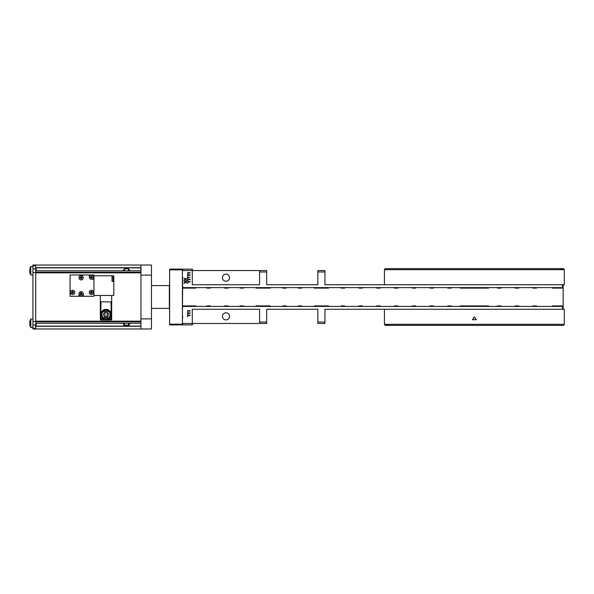 <?xml version="1.0" encoding="UTF-8"?>
<svg xmlns="http://www.w3.org/2000/svg" width="594" height="594" viewBox="0 0 594 594"><rect width="100%" height="100%" fill="white"/><g stroke="black" fill="none" stroke-linecap="round" stroke-linejoin="round"><path stroke-width="0.89" d="M229.522 316.357A3.549 3.549 0 0 0 225.965 312.808A3.549 3.549 0 0 0 222.416 316.357A3.549 3.549 0 0 0 225.965 319.914A3.549 3.549 0 0 0 229.522 316.357M229.522 277.658A3.549 3.549 0 0 0 225.965 274.101A3.549 3.549 0 0 0 222.416 277.658A3.549 3.549 0 0 0 225.965 281.207A3.549 3.549 0 0 0 229.522 277.658M182.7 323.463L182.7 324.888L192.293 324.888L192.293 323.463L182.7 323.463M182.7 269.134L182.7 270.552L192.293 270.552L192.293 269.134L182.7 269.134M564.3 323.611L564.3 309.259L563.164 309.259L563.164 284.764L324.94 284.764L324.94 271.97L317.835 271.97L317.835 284.764L266.676 284.764L266.676 271.97L259.571 271.97L259.571 284.764L192.293 284.764L192.293 270.552M190.162 313.276L187.964 313.276L187.674 314.679L187.674 312.897L190.162 312.897L190.162 313.276M190.162 311.056L187.964 311.056L187.674 312.459L187.674 310.677L190.162 310.677L190.162 311.056M190.162 315.488L187.964 315.488L187.674 316.899L187.674 315.11L190.162 315.11L190.162 315.488M563.164 306.415L182.7 306.415M192.293 323.463L192.293 309.259L259.571 309.259L259.571 322.045L266.676 322.045L266.676 309.259L317.835 309.259L317.835 322.045L324.94 322.045L324.94 309.259L562.451 309.259L384.407 309.259L384.429 324.317L385.499 325.386L563.209 325.386L564.278 324.317L563.966 325.074M195.842 287.607L195.842 288.105L182.7 288.105M182.7 305.91L195.842 305.91L195.842 306.415M206.853 306.415L206.853 305.91L210.41 305.91L210.41 306.415M224.621 306.415L224.621 305.91L228.17 305.91L228.17 306.415M240.035 306.415L240.035 305.91L243.585 305.91L243.585 306.415M256.021 306.415L256.021 305.91L270.233 305.91L270.233 306.415M282.662 306.415L282.662 305.91L286.219 305.91L286.219 306.415M298.292 306.415L298.292 305.91L301.849 305.91L301.849 306.415M314.278 306.415L314.278 305.91L328.489 305.91L328.489 306.415M341.134 306.415L341.134 305.91L344.691 305.91L344.691 306.415M358.902 306.415L358.902 305.91L362.451 305.91L362.451 306.415M376.663 306.415L376.663 305.91L380.212 305.91L380.212 306.415M394.423 306.415L394.423 305.91L397.973 305.91L397.973 306.415M412.184 306.415L412.184 305.91L415.741 305.91L415.741 306.415M429.945 306.415L429.945 305.91L433.501 305.91L433.501 306.415M447.713 306.415L447.713 305.91L451.262 305.91L451.262 306.415M460.142 306.415L460.142 305.91L488.565 305.91L488.565 306.415M497.445 306.415L497.445 305.91L500.994 305.91L500.994 306.415M515.206 306.415L515.206 305.91L518.755 305.91L518.755 306.415M532.966 306.415L532.966 305.91L536.523 305.91L536.523 306.415M552.509 306.415L552.509 305.91L562.808 305.91L562.808 306.415M563.164 287.607L562.451 287.607L562.451 284.764M562.808 287.607L562.808 288.105L552.509 288.105L552.509 287.607M536.523 287.607L536.523 288.105L532.966 288.105L532.966 287.607M518.755 287.607L518.755 288.105L515.206 288.105L515.206 287.607M500.994 287.607L500.994 288.105L497.445 288.105L497.445 287.607M488.565 287.607L488.565 288.105L460.142 288.105L460.142 287.607M451.262 287.607L451.262 288.105L447.713 288.105L447.713 287.607M433.501 287.607L433.501 288.105L429.945 288.105L429.945 287.607M415.741 287.607L415.741 288.105L412.184 288.105L412.184 287.607M397.973 287.607L397.973 288.105L394.423 288.105L394.423 287.607M380.212 287.607L380.212 288.105L376.663 288.105L376.663 287.607M362.451 287.607L362.451 288.105L358.902 288.105L358.902 287.607M344.691 287.607L344.691 288.105L341.134 288.105L341.134 287.607M328.489 287.607L328.489 288.105L314.278 288.105L314.278 287.607M301.849 287.607L301.849 288.105L298.292 288.105L298.292 287.607M286.219 287.607L286.219 288.105L282.662 288.105L282.662 287.607M270.233 287.607L270.233 288.105L256.021 288.105L256.021 287.607M243.585 287.607L243.585 288.105L240.035 288.105L240.035 287.607M228.17 287.607L228.17 288.105L224.621 288.105L224.621 287.607M210.41 287.607L210.41 288.105L206.853 288.105L206.853 287.607M184.118 280.212L185.172 279.373L184.118 278.066L185.417 279.165L186.605 278.192L185.662 279.395L186.605 280.606L185.432 279.603L184.118 280.68L184.118 280.212M184.118 282.87L185.172 282.031L184.118 280.724L185.417 281.831L186.605 280.851L185.662 282.053L186.605 283.264L185.432 282.261L184.118 283.338L184.118 282.87M190.162 273.062L187.964 273.062L187.674 274.465L187.674 272.683L190.162 272.683L190.162 273.062M190.162 275.282L187.964 275.282L187.674 276.685L187.674 274.903L190.162 274.903L190.162 275.282M190.162 277.495L187.964 277.495L187.674 278.905L187.674 277.123L190.162 277.495M190.162 279.715L187.964 279.715L187.674 281.125L187.674 279.336L190.162 279.336L190.162 279.715M190.162 281.935L187.964 281.935L187.674 283.338L187.674 281.556L190.162 281.556L190.162 281.935M182.7 287.607L562.451 287.607M324.94 271.97L324.94 270.552L317.835 270.552L317.835 271.97M324.94 284.259L325.438 284.764M563.164 309.259L562.451 309.259L562.451 306.415M317.835 322.045L317.835 323.463L324.94 323.463L324.94 322.045M259.571 322.045L259.571 323.463L266.676 323.463L266.676 322.045M186.605 278.645L185.662 279.395M186.605 281.304L185.662 282.053M259.571 271.97L259.571 270.552L266.676 270.552L266.676 271.97M325.438 309.259L324.94 309.756M259.571 323.463L193.295 323.463L192.293 324.473M259.571 270.552L193.295 270.552L192.293 269.55M317.835 309.756L317.33 309.259M266.676 309.756L267.181 309.259M266.676 284.259L267.181 284.764M317.835 284.259L317.33 284.764M474.354 316.854L476.306 319.698L472.401 319.698L474.354 316.854M564.278 323.611L564.278 324.317L384.429 324.317M390.295 325.386L384.741 325.074M558.412 325.386L563.209 325.386M384.407 270.389L384.407 284.741L564.3 284.741L564.278 269.683L563.209 268.614L385.499 268.614L384.429 269.683L384.741 268.926M384.429 270.389L384.429 269.683L564.278 269.683M558.412 268.614L563.966 268.926M390.295 268.614L385.499 268.614M122.839 267.879L36.16 267.879L36.16 270.782M122.847 270.782L124.384 268.8L128.579 268.8L130.123 270.782M128.579 268.614C130.598 267.649 130.598 267.649 128.579 268.614L124.384 268.614C122.371 267.649 122.371 267.649 124.384 268.614M124.384 268.8L124.384 270.782M128.579 270.782L128.579 268.8M32.93 328.207L32.93 328.972L35.737 328.972L35.737 328.207L32.93 328.207L32.93 325.133L35.737 325.133L35.737 328.207M32.93 265.793L35.737 265.793L35.737 265.028L32.93 265.028L32.93 325.133M35.737 325.133L35.737 321.443L32.93 321.443M32.93 272.557L35.737 272.557L35.737 321.443M35.737 272.557L35.737 268.867L32.93 268.867M35.737 265.793L35.737 268.867M130.123 323.218L128.579 325.2L124.384 325.2L122.847 323.218M36.16 323.218L36.16 326.121L122.839 326.121L124.384 325.386L128.579 325.386L130.123 326.121L140.956 326.121M124.384 323.218L124.384 325.2M128.579 325.2L128.579 323.218M29.7 271.777L29.952 269.646L29.7 271.777A7.856 7.856 0 0 0 29.952 272.95L29.7 271.777L29.952 272.95M29.952 268.473A7.856 7.856 0 0 0 29.7 269.646L29.952 268.473L29.7 269.646M29.7 322.223L29.952 321.05L29.952 324.354L29.7 322.223A7.856 7.856 0 0 1 29.952 321.05L29.952 321.05M29.952 324.354L29.952 325.527L29.7 324.354A7.856 7.856 0 0 0 29.952 325.527L29.952 325.527M32.93 266.446L30.799 266.446L29.886 268.451L30.799 266.446L30.799 274.977L29.886 272.973L30.799 274.977L32.93 274.977M36.16 325.423L35.737 325.423M32.93 319.023L30.799 319.023L30.799 327.554L32.93 327.554M35.737 321.161L35.737 272.839L140.956 272.839L140.956 321.161L35.737 321.161M35.737 321.74L140.956 321.74L140.956 328.972L35.737 328.972L151.477 328.972L151.477 265.028L35.737 265.028M35.737 270.827L140.956 270.827L140.956 272.26L35.737 272.26M140.956 321.161L140.956 323.173L35.737 323.173M140.956 272.839L140.956 265.028M169.624 324.176L169.624 324.888L182.417 324.888L182.417 269.825L169.624 269.825L169.624 324.176L182.417 324.176M182.417 269.825L182.417 269.112L169.624 269.112L169.624 269.825M151.477 308.405L169.342 308.405L169.342 285.595L151.477 285.595M151.477 318.874L140.956 318.874L140.956 275.126L151.477 275.126M182.417 277.465L182.417 273.908M182.7 277.465L182.417 316.535M182.417 320.092L182.7 316.535M93.57 277.108A2.131 2.131 0 0 1 91.439 279.239A2.131 2.131 0 0 1 89.308 277.108A2.131 2.131 0 0 1 91.439 274.977A2.131 2.131 0 0 1 93.57 277.108M91.082 276.752L91.082 276.099L91.795 276.099L92.449 277.465L91.082 278.118L91.082 277.465L90.429 277.465L90.429 276.752L91.082 276.752M91.795 276.752L91.082 276.537M90.875 276.752L90.875 277.465M91.082 277.465L91.795 277.673M92.003 277.465L92.003 276.752M113.692 279.945L113.179 281.37L113.179 277.108L112.043 277.108M93.926 295.47L113.818 295.47L113.818 281.37L112.043 281.37L112.043 279.239M113.61 279.039L113.61 279.937M113.625 279.722L113.61 278.178M70.478 292.382A2.131 2.131 0 0 1 72.609 290.251A2.131 2.131 0 0 1 74.74 292.382A2.131 2.131 0 0 1 72.609 294.513A2.131 2.131 0 0 1 70.478 292.382M73.314 291.565L73.426 293.087L71.911 293.198L71.555 292.582L72.409 291.327L72.743 291.899L73.314 291.565L72.921 291.788L73.277 292.404M72.743 291.899L72.023 292.07M71.555 292.582L71.941 292.359L72.297 292.976M72.483 292.864L73.099 292.515M89.308 292.382A2.131 2.131 0 0 1 91.439 290.251A2.131 2.131 0 0 1 93.57 292.382A2.131 2.131 0 0 1 91.439 294.513A2.131 2.131 0 0 1 89.308 292.382M92.137 291.565L92.256 293.087L90.734 293.198L90.385 292.582L91.238 291.327L91.565 291.899L92.137 291.565L91.751 291.788L92.107 292.404M91.565 291.899L90.845 292.07M90.385 292.582L90.771 292.359L91.127 292.976M91.417 293.05L91.922 292.515M91.461 291.713L91.238 291.327M79.002 277.814A2.131 2.131 0 0 1 81.133 275.683A2.131 2.131 0 0 1 83.271 277.814A2.131 2.131 0 0 1 81.133 279.945A2.131 2.131 0 0 1 79.002 277.814M81.838 277.004L82.195 277.613L81.333 278.876L80.079 278.014L80.65 277.688L80.324 277.116L81.734 277.056M81.801 277.844L81.452 277.227M81.267 277.331L80.546 277.502M80.079 278.014L80.465 277.792L80.821 278.408M81.333 278.876L81.623 277.947M81.163 277.146L80.94 276.759M113.179 281.37L112.043 281.37L112.043 275.794L93.926 275.794M112.043 275.794L113.818 275.794L113.818 281.37M111.687 295.47L111.687 301.863L100.319 301.863L100.319 319.275A0.713 0.713 0 0 0 101.032 319.988L103.349 319.988L103.653 319.438M100.319 295.47L100.319 301.863M70.055 290.963L71.02 290.963A2.131 2.131 0 0 1 74.74 292.382A2.131 2.131 0 0 1 71.02 293.8L70.055 293.8L70.055 274.977L93.926 274.977L93.926 296.287L70.055 296.287L70.055 293.8M93.926 293.8L93.028 293.8A2.131 2.131 0 0 1 89.961 293.919A2.131 2.131 0 0 1 89.961 290.845A2.131 2.131 0 0 1 93.028 290.963L93.926 290.963M93.926 279.239L91.439 279.239A2.131 2.131 0 0 1 89.308 277.108L89.308 274.977M82.559 274.977L82.559 276.225M79.715 276.225L79.715 274.977M79.002 296.287L79.002 293.8A2.131 2.131 0 0 1 81.133 291.669A2.131 2.131 0 0 1 83.271 293.8L83.271 296.287M107.069 316.713L107.069 312.407M104.938 316.713L104.938 312.407M104.611 316.713L107.395 316.713M83.271 293.8A2.131 2.131 0 0 1 81.133 295.931A2.131 2.131 0 0 1 79.002 293.8A2.131 2.131 0 0 1 81.133 291.669A2.131 2.131 0 0 1 83.271 293.8M80.784 293.451L80.784 292.79L81.489 292.79L82.143 294.156L80.784 294.81L80.784 294.156L80.123 294.156L80.123 293.451L80.784 293.451M81.489 293.451L80.784 293.236M80.569 293.451L80.569 294.156M80.784 294.156L81.489 294.372M81.705 294.156L81.705 293.451M101.032 301.863L100.676 314.657A5.331 5.331 0 0 1 106.007 309.326A5.331 5.331 0 0 1 111.33 314.657L110.974 301.863M103.519 314.657A2.487 2.487 0 0 1 106.007 312.169A2.487 2.487 0 0 1 108.487 314.657A2.487 2.487 0 0 1 106.007 317.144A2.487 2.487 0 0 1 103.519 314.657A2.487 2.487 0 0 0 106.007 317.144A2.487 2.487 0 0 0 108.487 314.657M104.047 319.988L110.974 319.988L111.33 314.657A5.331 5.331 0 0 1 106.007 319.988A5.331 5.331 0 0 1 100.676 314.657L101.032 319.275L106.007 319.988L108.665 319.275L111.687 319.275L111.687 301.863M111.1 315.058A5.116 5.116 0 0 0 111.1 314.248L108.902 310.439A5.116 5.116 0 0 0 108.205 310.038L103.802 310.038A5.116 5.116 0 0 0 103.104 310.439L100.906 314.248A5.116 5.116 0 0 0 100.906 315.058L103.104 318.867A5.116 5.116 0 0 0 103.802 319.275L108.205 319.275A5.116 5.116 0 0 0 108.902 318.867L111.1 315.058A5.116 5.116 0 0 1 108.902 318.867L111.1 315.058M108.205 319.275A5.116 5.116 0 0 1 103.802 319.275L108.205 319.275M103.104 318.867A5.116 5.116 0 0 1 100.906 315.058L103.104 318.867M110.551 314.657A4.544 4.544 0 0 1 106.007 319.201A4.544 4.544 0 0 1 101.455 314.657A4.544 4.544 0 0 1 106.007 310.105A4.544 4.544 0 0 1 110.551 314.657M107.96 319.988L108.665 319.988L108.665 319.275M111.687 310.603L111.687 311.456M111.687 317.849L111.687 318.703L111.687 317.849M110.974 319.988A0.713 0.713 0 0 0 111.687 319.275M100.319 317.849L100.319 318.703L100.319 317.849M100.319 310.603L100.319 311.456L100.319 310.603M100.906 314.248A5.116 5.116 0 0 1 103.104 310.439L100.906 314.248M103.802 310.038A5.116 5.116 0 0 1 108.205 310.038L108.086 310.038M108.902 310.439A5.116 5.116 0 0 1 111.1 314.248L108.902 310.439M140.956 326.292L35.737 326.292M35.737 267.708L140.956 267.708M100.817 314.657C100.52 312.206 102.25 310.476 106.007 309.467C109.756 310.476 111.486 312.206 111.189 314.657C111.486 317.107 109.756 318.837 106.007 319.839C102.25 318.837 100.52 317.107 100.817 314.657M109.912 314.657C111.301 310.016 100.705 310.016 102.094 314.657C100.705 319.297 111.301 319.297 109.912 314.657M111.33 314.657A5.331 5.331 0 0 1 106.007 319.988A5.331 5.331 0 0 1 100.676 314.657M100.319 319.275L101.032 319.275L101.032 319.988M130.123 267.879L140.956 267.879M141.387 269.149L140.956 268.726M29.886 321.027L30.799 319.023L29.886 321.027M29.886 325.549L30.799 327.554L29.886 325.549M36.16 268.577L35.737 268.577M140.956 270.782L35.737 270.782M140.956 323.218L35.737 323.218M113.692 278.527L113.179 277.108"/></g></svg>
